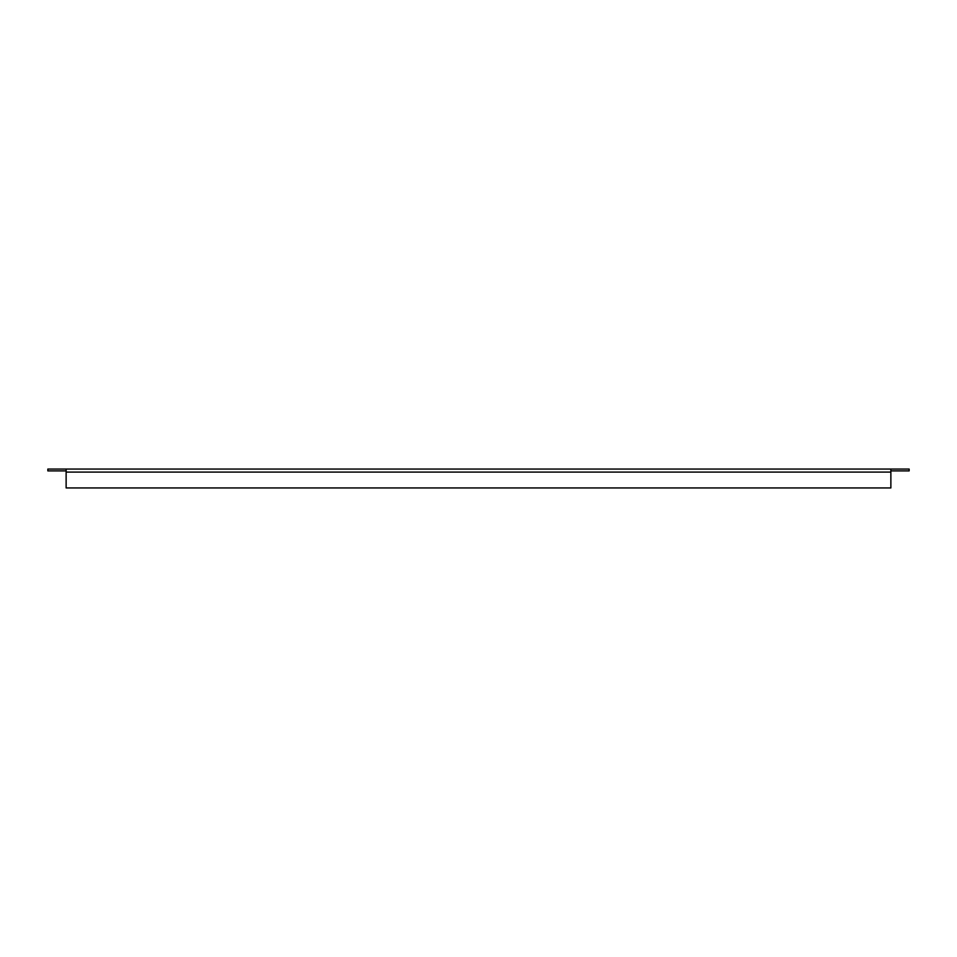 <?xml version="1.0" encoding="UTF-8"?>
<svg xmlns="http://www.w3.org/2000/svg" width="957" height="957" viewBox="0 0 957 957"><rect width="100%" height="100%" fill="white"/><g stroke="black" fill="none" stroke-linecap="round" stroke-linejoin="round"><path stroke-width="1.44" d="M66.129 470.892L47.85 470.892L47.85 469.062L909.15 469.062L909.15 470.892L890.871 470.892M66.129 469.062L66.129 487.938L890.871 487.938L890.871 469.062M66.129 472.1L890.871 472.1"/></g></svg>
